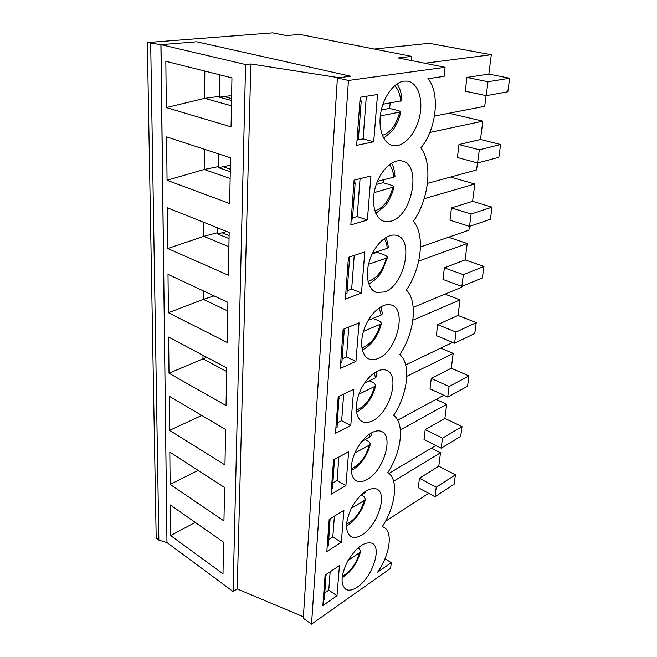 <?xml version="1.0" encoding="UTF-8"?>
<svg xmlns="http://www.w3.org/2000/svg" width="657" height="657" viewBox="0 0 657 657"><rect width="100%" height="100%" fill="white"/><g stroke="black" fill="none" stroke-linecap="round" stroke-linejoin="round"><path stroke-width="0.99" d="M231.535 100.513L219.405 97.203L219.684 74.808M219.405 97.203L231.625 95.552M230.254 171.666L218.502 167.658L218.674 153.943M218.502 167.658L230.369 165.244M229.047 238.573L217.656 233.958L217.73 227.905M217.656 233.958L226.788 231.519M380.329 115.911L400.869 111.862L398.865 110.721L389.519 108.446L390.299 102.993M381.364 109.875L389.519 108.446M397.05 83.882C400.039 88.325 401.665 93.926 401.903 100.685L382.965 104.233M348.103 560.347L359.519 552.767L360.586 551.428L359.157 548.669L357.991 547.938M391.564 163.166C393.321 165.819 394.455 170.237 394.972 176.405L393.715 177.193L377.43 181.357M374.153 192.616L393.995 186.908L392.089 185.446L383.097 182.687L383.581 179.788M376.256 184.461L383.097 182.687M386.242 237.259L388.476 247.328L387.236 248.321L372.511 253.265M368.552 264.278L386.349 258.119L387.548 257.232L385.741 255.483L377.069 252.304L377.192 251.688M372.174 253.955L377.069 252.304M381.052 306.663L382.382 313.882L381.159 315.064L368.207 320.37M363.485 331.333L380.321 324.271L381.503 323.252L379.779 321.257L373.02 318.399M375.976 371.796L376.65 376.469L375.451 377.832L364.578 383.023M358.911 394.159L374.662 386.488L375.812 385.372L374.17 383.146L369.234 380.797M371 433.062L371.254 435.435L370.063 436.946L361.744 441.455M354.829 453.092L369.324 445.118L370.441 443.91L368.881 441.488L365.235 439.566M366.138 490.804L364.988 492.742L360.241 495.583M351.216 508.411L364.282 500.453L365.382 499.172L363.888 496.569L361.194 495.017M411.249 60.534L411.643 56.379L398.323 57.956L445.085 67.301L348.448 80.466L337.402 77.953L350.551 76.212L196.714 41.793L160.899 44.668L147.332 42.557L156.194 538.083L158.863 540.07L150.683 43.346M158.863 540.07L166.968 542.641L160.899 44.668M147.332 42.557L272.737 32.85L286.304 35.56L299.994 34.451L411.643 56.379M160.99 44.66L245.587 64.534L250.851 63.967L339.061 77.731L350.551 76.212L196.714 41.793L160.99 44.66L166.968 542.641M384.986 558.746L391.268 562.638L390.652 568.289L311.525 624.15L303.304 618.245L337.402 77.953M357.047 140.113L363.091 138.882L373.702 141.789L356.661 145.361L360.2 97.252L377.52 94.534L373.702 141.789M352.571 217.861L357.186 216.531L367.378 220.021L350.822 224.924L354.107 180.158L370.934 175.986L367.378 220.021M347.175 290.714L351.667 289.064L361.473 293.047L345.368 299.091L348.44 257.339L364.799 251.918L361.473 293.047M342.133 358.894L346.502 356.973L355.946 361.375L340.277 368.413L343.143 329.371L359.059 322.874L355.946 361.375M337.394 422.829L341.656 420.677L350.772 425.44L335.505 433.341L338.199 396.754L353.688 389.33L350.772 425.44M332.951 482.92L337.098 480.554L345.902 485.638L331.029 494.278L333.551 459.925L348.645 451.696L345.902 485.638M328.763 539.496L332.812 536.95L341.32 542.304L326.825 551.576L329.198 519.26L343.907 510.341L341.32 542.304M324.813 592.852L328.763 590.15L337 595.735L322.858 605.565L325.092 575.105L339.439 565.578L337 595.735M348.448 80.466L311.525 624.15M391.268 562.638L377.635 572.181C390.077 554.631 393.338 531.07 383.409 527.128L382.267 526.717C395.826 505.833 398.906 479.035 387.778 472.621C401.682 451.54 404.934 423.215 393.609 415.331C407.874 394.069 411.315 364.085 399.801 354.566C414.444 333.14 418.09 301.341 406.371 290C421.416 268.426 425.301 234.639 413.376 221.253C428.84 199.564 432.971 163.601 420.841 147.915C436.355 129.774 440.56 92.859 427.888 78.75L444.107 76.36L445.085 67.301M367.37 479.355C363.387 481.663 359.896 482.205 356.891 480.998C349.91 478.173 349.31 464.056 355.922 450.727C362.434 437.357 374.293 428.487 381.2 431.37C394.159 435.394 383.852 470.584 367.37 479.355M378.465 358.328C375.196 359.806 372.199 360.085 369.48 359.174C361.391 356.505 359.108 341.574 364.996 327.014C370.77 312.412 383.097 302.269 391.194 304.988C407.356 308.93 397.025 351.002 378.465 358.328M391.038 221.179L384.329 221.417C375.073 219.159 370.696 203.292 375.443 187.031C380.058 170.746 392.59 158.657 401.969 160.973C422.106 164.365 412.202 216.186 391.038 221.179M403.874 81.115L407.726 81.164C418.345 82.987 423.593 100.34 419.412 117.422C415.413 134.554 403.02 147.858 392.73 145.558C383.565 143.694 377.972 129.355 380.723 113.119C383.368 96.883 393.929 82.437 403.874 81.115M357.515 586.947C352.998 590.043 349.195 590.898 346.124 589.501C340.186 584.746 340.761 575.187 347.832 560.832C356.381 547.265 364.405 541.384 371.911 543.183C382.366 547.035 372.322 577.281 357.515 586.947M384.55 291.963L376.601 292.472C367.92 289.975 364.643 274.593 370.014 259.244C375.27 243.87 387.745 232.849 396.475 235.403C414.526 239.148 404.334 285.664 384.55 291.963M372.749 420.677C369.103 422.566 365.826 422.977 362.935 421.901C355.404 419.125 354.016 404.622 360.315 390.718C366.499 376.781 378.621 367.345 386.111 370.17C400.573 374.203 390.209 412.539 372.749 420.677M362.303 534.683C358.032 537.393 354.361 538.091 351.298 536.777C344.802 531.965 344.958 522.151 351.766 507.335C360.192 493.308 368.429 487.174 376.469 488.931C388.098 492.89 377.898 525.419 362.303 534.683M477.623 162.944L479.306 149.804L458.964 144.548L457.428 157.516L477.623 162.944L498.852 157.327L500.601 144.515L480.489 139.481L482.821 121.175L429.859 132.427M482.821 121.175L449.068 113.226M442.481 438.153L425.194 429.596L424.02 439.517L441.2 448.173L442.481 438.153L462.019 426.607L444.879 418.402L446.678 404.318L436.117 399.39M441.2 448.173L460.672 436.437L462.019 426.607M425.194 429.596L444.879 418.402M446.678 404.318L400.376 429.9M435.862 445.487L388.911 473.434M449.076 386.505L431.255 378.457L430.023 388.895L447.729 397.05L449.076 386.505L468.95 375.935L451.285 368.224L453.174 353.417L440.716 348.136M447.729 397.05L467.538 386.275L468.95 375.935M431.255 378.457L451.285 368.224M453.174 353.417L406.782 376.321M443.803 395.243L397.657 420.135M456.024 332.089L437.636 324.615L436.33 335.612L454.603 343.209L456.024 332.089L476.243 322.612L458.019 315.459L460.015 299.879L444.978 294.164M454.603 343.209L474.756 333.501L476.243 322.612M437.636 324.615L458.019 315.459M460.015 299.879L412.883 320.173M452.665 342.396L405.665 364.939M463.357 274.675L444.362 267.851L442.982 279.447L461.855 286.411L463.357 274.675L483.93 266.43L465.115 259.901L467.209 243.484L448.526 237.243M461.855 286.411L482.353 277.911L483.93 266.43M444.362 267.851L465.115 259.901M413.228 307.361L461.625 287.249L461.74 286.362M467.209 243.484L418.698 261.1M471.102 214.01L451.458 207.916L450.004 220.169L469.517 226.419L471.102 214.01L492.036 207.152L472.588 201.329L474.806 184.001L450.538 177.07M469.517 226.419L490.377 219.274L492.036 207.152M451.458 207.916L472.588 201.329M420.472 246.983L468.909 230.172L469.394 226.378M474.806 184.001L424.159 198.718M479.306 149.804L500.601 144.515M458.964 144.548L480.489 139.481M427.452 183.377L476.596 169.949L477.491 162.911M436.207 487.239L419.437 478.23L418.32 487.675L434.991 496.766L436.207 487.239L455.424 474.822L438.786 466.183L440.494 452.772L393.633 481.236M434.991 496.766L454.143 484.184L455.424 474.822M419.437 478.23L438.786 466.183M428.635 493.3L385.445 521.28M440.494 452.772L431.394 448.148M466.913 77.444L465.287 91.175L486.213 95.684L487.995 81.747L466.913 77.444L488.833 74.093L491.305 54.712L424.742 63.236M487.995 81.747L509.668 78.224L488.833 74.093M486.213 95.684L507.812 91.791L509.668 78.224M491.305 54.712L429.078 43.313L374.293 49.045M486.081 95.659L484.718 106.319L434.507 116.043M323.228 600.547L324.295 599.808L326.044 574.473M223.577 542.214L223.002 573.807L170.664 535.562L170.352 504.962L223.577 542.214M328.763 590.15L330.159 571.738M169.818 452.098L224.563 487.494L223.955 520.944L170.147 484.398L169.818 452.098M168.644 337.09L226.714 367.887L226.041 405.574L169.013 373.242L168.644 337.09M167.33 207.768L229.162 232.463L228.39 275.242L167.749 248.518L167.33 207.768M165.843 61.306L231.946 77.879L231.067 126.858L166.311 107.584L165.843 61.306M167.034 542.6L233.087 591.514L237.226 588.943L303.394 616.8M245.587 64.534L233.087 591.514M166.615 136.886L230.508 157.811L229.679 203.539L167.05 180.273L166.615 136.886M168.011 274.38L227.897 302.343L227.174 342.453L168.397 312.732L168.011 274.38M169.243 396.228L225.606 429.489L224.965 464.959L169.596 430.376L169.243 396.228M195.244 522.381L170.664 535.562M327.194 546.476L328.295 545.778L330.126 518.693M329.091 520.673L330.2 519.999M332.812 536.95L334.397 516.106M198.11 470.396L170.147 484.398M331.415 489.087L332.541 488.438L334.446 459.432M333.428 461.666L334.569 461.042M337.098 480.554L338.889 457.017M201.814 415.446L169.596 430.376M335.891 428.068L337.049 427.477L339.028 396.352M338.043 398.873L339.209 398.306M206.873 357.359L202.972 358.845L202.997 355.306M226.657 371.484L202.972 358.845L169.013 373.242M341.656 420.677L343.677 394.126M340.671 363.058L341.862 362.533L344.161 331.415L343.882 329.067M342.962 331.908L344.161 331.415M214.075 295.888L203.358 299.37L203.407 290.903M227.741 310.958L203.358 299.37L168.397 312.732M346.502 356.973L348.777 327.071M345.771 293.663L346.995 293.211L349.458 259.934L349.023 257.142M348.218 260.344L349.458 259.934M217.672 232.66L203.76 236.356L203.851 222.353M228.899 246.745L203.76 236.356L167.749 248.518M229.104 235.6L222.074 232.775M351.667 289.064L354.23 255.417M351.224 219.405L352.481 219.036L355.125 183.377L354.41 180.084M353.852 183.697L355.125 183.377M218.518 166.582L204.187 169.473L204.319 149.238M230.131 178.49L204.187 169.473L167.05 180.273M230.303 169.186L223.052 166.73M357.186 216.531L360.069 178.679M357.08 139.76L358.369 139.498L361.21 101.194L360.143 97.983M359.896 101.4L361.21 101.194M219.413 96.374L204.647 98.361L204.82 71.079M231.445 105.793L204.647 98.361L166.311 107.584M231.576 98.599L224.094 96.571M363.091 138.882L366.335 96.292M250.851 63.967L237.226 588.943M325.01 576.222L326.094 575.499M399.612 112.413C396.319 124.945 390.57 132.599 382.358 135.383M394.602 85.747C398.208 89.13 400.22 94.304 400.63 101.252M359.519 552.767C356.184 563.895 350.419 571.762 342.231 576.378M389.281 164.751C391.901 167.691 393.379 171.847 393.715 177.193M392.763 187.639C389.322 200.328 383.36 208.055 374.86 210.848M384.156 238.614C385.946 241.086 386.973 244.322 387.236 248.321M386.349 258.119C382.809 270.807 376.716 278.601 368.06 281.508M379.179 307.829L381.159 315.064M380.321 324.271C376.74 336.844 370.589 344.695 361.892 347.824M374.309 372.831L375.451 377.832M374.662 386.488C371.074 398.832 364.947 406.716 356.275 410.157M369.538 433.99L370.063 436.946M369.324 445.118C365.777 457.132 359.724 465.033 351.167 468.835M364.84 491.65L364.988 492.742M364.282 500.453C360.824 512.058 354.895 519.958 346.494 524.163M383.655 138.126L391.605 131.581C395.769 126.744 398.856 120.174 400.869 111.862M342.059 577.815C351.117 572.066 357.293 563.271 360.594 551.428M393.995 186.908C391.966 194.924 389.018 201.239 385.125 205.863L375.845 213.418M387.556 257.232L382.374 270.585C380.838 273.443 376.346 280.104 368.749 283.898M381.503 323.252C378.12 336.236 371.722 345.155 362.319 350M375.812 385.372C372.388 398.208 365.949 407.126 356.496 412.128M370.449 443.91C366.992 456.541 360.586 465.452 351.216 470.617M365.382 499.172C363.124 510.251 353.655 522.611 346.42 525.756M356.891 480.998L355.462 480.193M362.935 421.901L361.44 421.129M369.48 359.174L367.961 358.467M376.601 292.472L375.114 291.88M384.329 221.417L382.957 220.957M351.298 536.777L349.967 535.956M346.124 589.501L344.892 588.68M383.409 527.128L382.39 526.528M392.73 145.558L391.58 145.246"/></g></svg>
